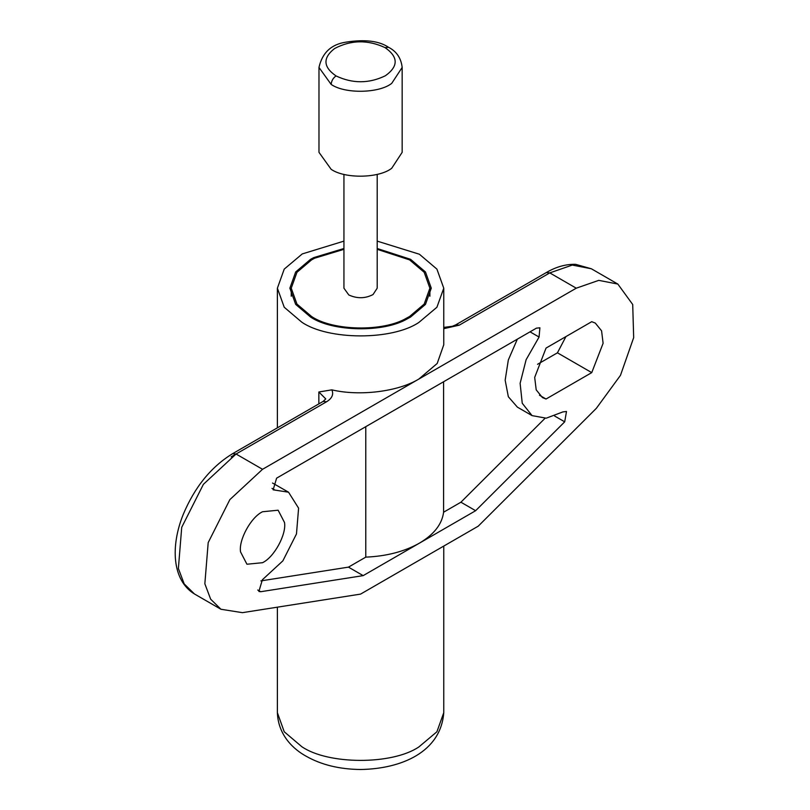 <?xml version="1.0" encoding="UTF-8"?>
<svg xmlns="http://www.w3.org/2000/svg" width="810" height="810" viewBox="0 0 810 810"><rect width="100%" height="100%" fill="white"/><g stroke="black" fill="none" stroke-linecap="round" stroke-linejoin="round"><path stroke-width="1.21" d="M377.207 174.352L377.207 288.188L373.035 294.546C365.259 298.617 357.18 298.758 348.806 294.972L343.936 288.188L343.936 174.352M385.074 47.638L388.547 47.294C396.556 51.384 401.102 58.097 402.165 67.443L402.165 152.341L391.726 168.257C379.323 178.21 345.07 179.02 331.158 169.32L318.978 152.341L318.978 67.443L331.158 84.422C331.472 80.818 333.113 77.993 336.059 75.938C323.119 67.017 322.633 57.885 334.601 48.529C350.983 39.903 367.811 39.599 385.074 47.638C398.419 56.963 398.52 66.339 385.378 75.755C369.026 83.683 352.583 83.744 336.059 75.938M343.936 249.328L314.634 258.208L311.556 259.889L296.956 272.292L291.246 288.188L296.956 304.084L311.556 316.487C332.586 330.865 383.14 332.12 406.509 318.158L409.587 316.487L424.187 304.084L429.887 288.188L424.187 272.292L409.587 259.889L377.207 249.328M343.936 248.508L313.723 257.61L310.574 259.322L295.68 271.968L289.869 288.188L295.68 304.398L310.574 317.044C332.029 331.715 383.586 333.001 407.42 318.755L410.569 317.044L425.463 304.398L431.274 288.188L425.463 271.968L410.569 259.322L377.207 248.508M377.207 241.127L419.388 254.229L436.914 269.112L443.758 288.188L436.914 307.253L418.871 322.441C392.161 340.534 328.04 340.311 301.745 322.147L284.229 307.253L277.384 288.188L284.229 269.112L302.262 253.925L343.936 241.127M240.55 551.914C238.494 540.189 250.847 517.236 262.541 511.748L278.134 510.209L284.523 522.531C286.578 534.256 274.225 557.209 262.541 562.697L246.939 564.236L240.55 551.914M318.856 403.876L318.856 391.989L331.847 389.853C359.64 396.434 398.166 391.675 418.871 379.039L437.197 363.467L443.758 344.787L443.758 288.188M537.526 364.308L557.432 352.816L591.745 372.62L603.106 343.288L601.577 330.824L595.309 323.089L591.745 321.681L546.041 348.077L534.681 377.409L536.21 389.873L542.477 397.609L546.041 399.016L591.745 372.62M565.947 336.575L557.432 352.816M260.881 580.891L348.462 567.132L365.776 557.138L365.776 426.678M272.535 483.033L288.532 492.196L298.596 508.164L296.47 533.962L282.862 560.864L262.379 579.768L258.886 591.442L260.678 591.725L363.163 575.626L475.622 510.705L564.702 421.828L566.494 411.48L562.869 411.915L546.213 418.183L532.079 415.621L522.247 403.269L520.121 383.332L526.115 359.711L539.065 337.051L539.895 327.807L536.422 328.151L276.615 478.153L273.152 489.817L288.532 492.196M365.776 557.138C386.583 556.227 404.453 551.569 419.388 543.166C433.957 534.539 442.027 524.222 443.596 512.214L460.91 502.21L475.622 510.705M348.462 567.132L363.163 575.626M443.596 512.214L443.596 381.753M460.91 502.21L545.029 418.294M532.079 415.621L517.377 407.136L508.346 396.758L505.167 380.204L508.326 359.984L517.327 339.188M539.48 395.229L546.041 399.016M242.423 612.664L220.948 609.262L210.661 599.187L204.849 583.777L208.19 542.609L229.858 499.618L262.541 469.304L576.244 288.188L598.752 280.361L617.838 284.067L632.711 304.499L633.673 337.649L620.47 375.354L596.362 408.311L478.214 526.186L360.572 594.105L242.423 612.664M402.165 67.443L391.726 83.359C379.323 93.302 345.07 94.112 331.158 84.422M418.871 746.942L436.914 731.764L443.758 712.689C440.802 751.882 401.75 768.842 360.561 769.5C339.42 769.267 321.256 764.822 306.058 756.165C294.364 749.766 278.174 735.855 277.384 712.689L284.229 731.764L301.745 746.648C328.04 764.812 392.161 765.035 418.871 746.942M331.847 389.853C333.831 394.369 332.09 398.328 326.602 401.75L323.139 401.406L325.762 398.915L318.856 391.989M231.164 456.85L236.064 454.025L232.602 453.681C211.147 466.793 194.663 487.104 183.161 514.613C170.485 546.122 172.003 580.304 194.471 593.983L220.948 609.262M271.998 488.389L274.954 490.101M257.752 590.034L260.678 591.725M554.637 416.026L564.702 421.828M530.044 331.837L539.065 337.051M326.602 401.75L236.064 454.015L203.391 484.329L181.723 527.32L178.382 568.499L184.194 583.909L194.471 593.983M576.244 288.188L549.777 272.899L546.315 272.555C555.984 266.865 565.724 264.121 575.556 264.313L591.371 268.778L572.285 265.072L549.777 272.899L459.24 325.175L455.767 324.83L452.395 326.278L443.758 327.412M459.24 325.175L443.758 328.678M236.064 454.015L262.541 469.304M388.547 47.294C379.05 40.895 364.834 39.184 345.91 42.16C331.229 44.368 322.258 52.792 318.978 67.443M291.246 288.188L291.246 296.227M429.887 288.188L429.887 296.227M277.384 288.188L277.384 427.822M277.384 607.166L277.384 712.689M443.758 546.082L443.758 712.689M323.139 401.406L232.602 453.681M546.315 272.555L455.767 324.83M591.371 268.778L617.838 284.067"/></g></svg>
